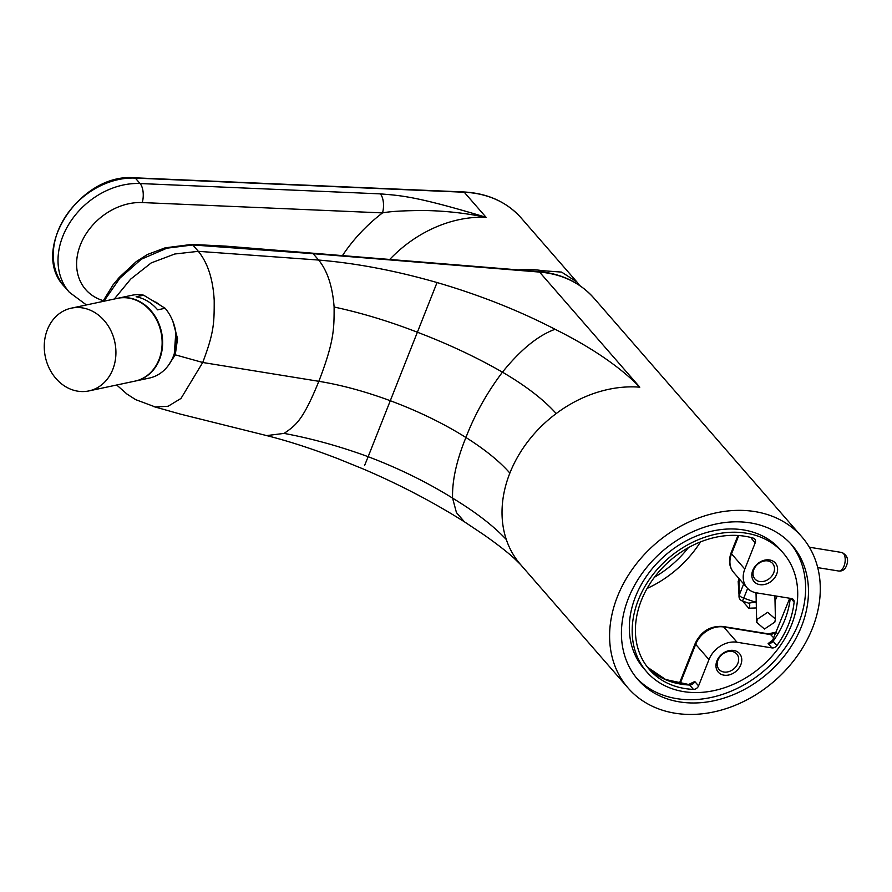 <?xml version="1.0" encoding="UTF-8"?>
<svg xmlns="http://www.w3.org/2000/svg" width="892" height="892" viewBox="0 0 892 892"><rect width="100%" height="100%" fill="white"/><g stroke="black" fill="none" stroke-linecap="round" stroke-linejoin="round"><path stroke-width="1.34" d="M801.785 536.761A115.157 90.828 -41.1 0 0 703.732 516.189A115.157 90.828 -41.1 0 0 617.442 596.592A115.157 90.828 138.9 0 0 628.113 688.033A115.157 90.828 138.9 0 0 726.166 708.605A115.157 90.828 138.9 0 0 812.445 628.202A115.157 90.828 -41.1 0 0 801.785 536.761L593.949 298.151A115.157 90.828 -41.1 0 0 539.548 272.071L639.809 387.184C620.018 366.891 591.775 347.59 555.092 329.282C538.099 335.437 520.56 349.731 502.452 372.165C486.887 392.826 474.722 414.602 465.936 437.493C484.936 449.49 499.576 461.354 509.867 473.094A115.157 90.828 -41.1 0 1 556.207 413.553C543.719 399.638 525.801 385.835 502.452 372.165C476.506 357.257 448.163 343.955 417.423 332.248C389.369 321.343 361.594 312.936 334.11 307.015C332.549 286.477 327.397 270.822 318.656 260.051C356.254 263.196 395.713 270.689 437.035 282.541C479.428 294.929 518.787 310.505 555.092 329.282M628.392 598.365A102.234 80.626 138.9 0 0 637.858 679.548A102.234 80.626 138.9 0 0 724.906 697.8A102.234 80.626 138.9 0 0 801.507 626.429A102.234 80.626 138.9 0 0 792.04 545.246A102.234 80.626 138.9 0 0 704.992 526.994A102.234 80.626 138.9 0 0 628.392 598.365M777.11 596.202L775.014 601.007M756.048 593.615A11.752 10.949 -1.3 0 1 755.29 592.622M628.113 688.033L520.538 564.536A115.157 90.828 -41.1 0 1 506.322 539.56C493.689 526.012 475.77 512.198 452.578 498.115C452.066 480.788 456.514 460.573 465.936 437.493C443.402 423.388 418.192 411.134 390.317 400.731C365.33 391.499 341.502 385.021 318.845 381.308C334.188 341.413 334.143 328.802 334.11 307.015M515.531 269.685L538.422 271.547A4.705 2.286 94.6 0 1 538.601 271.547A4.705 2.286 94.6 0 1 539.548 272.071L313.114 253.685L192.784 244.965L166.949 248.177L141.304 259.226L119.907 278.148L103.896 301.228M437.035 282.541L368.151 456.693C398.891 468.389 427.034 482.204 452.578 498.115L456.448 512.61L464.431 521.809C432.843 501.906 399.103 484.3 363.234 468.98L338.18 458.8C312.434 448.854 288.595 441.116 266.663 435.597L180.307 414.089L153.758 406.607M364.661 465.323L368.151 456.693C339.874 446.334 311.854 438.563 284.08 433.4L266.663 435.597M116.707 385.01L127.021 394.097L135.64 399.627L155.275 406.964L168.109 406.261L180.987 398.445L202.729 362.487L318.845 381.308C302.89 420.478 295.966 425.239 284.08 433.4M172.836 321.243L177.553 338.659L175.267 354.826L168.109 365.776M151.963 300.247A39.248 32.948 78 0 1 158.642 304.306M149.577 298.798L159.523 304.841M175.835 332.437L174.241 354.425L172.948 357.279M156.122 302.254L160.906 305.688M114.321 299.01L130.711 279.073L151.205 262.917L174.81 253.997L198.325 251.332L192.784 244.965A4.705 2.096 88.8 0 0 191.78 244.419L225.799 246.136L312.167 253.15A4.705 2.286 94.6 0 1 313.114 253.685L318.656 260.051L198.325 251.332C207.769 262.895 213.054 279.263 214.203 300.437C214.258 323.662 213.868 332.894 202.729 362.487L175.267 354.826A4.705 1.583 -158.4 0 1 174.241 354.425M118 298.229A42.303 35.513 -102 0 1 154.238 314.943A42.303 35.513 -102 0 1 159.501 359.498A42.303 35.513 78 0 1 135.595 380.984L149.332 378.074A42.303 35.513 78 0 0 173.238 356.577A42.303 35.513 -102 0 0 165.131 308.253L143.634 295.185A42.303 35.513 -102 0 0 131.737 295.308L118 298.229A42.303 35.513 -102 0 0 117.755 298.285M143.634 295.185L136.141 296.768A42.303 35.513 78 0 1 157.639 309.847L165.131 308.253M71.293 308.164L117.499 298.341A42.303 35.513 78 0 1 153.736 315.043A42.303 35.513 78 0 1 158.999 359.599A42.303 35.513 -102 0 1 135.093 381.096L88.888 390.919A42.303 35.513 -102 0 0 112.793 369.422A42.303 35.513 78 0 0 107.531 324.866A42.303 35.513 78 0 0 71.293 308.164A42.303 35.513 78 0 0 47.388 329.65A42.303 35.513 -102 0 0 52.65 374.205A42.303 35.513 -102 0 0 88.888 390.919M756.249 602.724A4.705 1.416 34.5 0 0 755.301 602.111L756.204 600.762M768.324 633.833L776.096 632.172L771.011 634.658L723.724 626.987A23.504 18.531 138.9 0 0 695.682 644.336L680.362 683.027L680.027 681.8L678.957 683.138L681.22 682.793M676.292 682.893L679.793 682.28M739.111 578.696L738.186 581.406L738.955 593.871M742.635 601.063L743.694 602.39A4.705 3.702 138.9 0 0 744.173 601.587M756.371 607.954L748.767 608.21A4.705 3.702 -41.1 0 0 748.979 603.304L742.2 600.907A4.705 0.624 -71.1 0 0 743.75 598.164L747.619 588.419M739.702 579.376L739 581.506L738.175 581.428M748.756 603.148L755.301 602.111L743.75 598.164A4.705 1.583 -158.4 0 1 739.301 594.953A4.705 4.382 178.7 0 0 739.011 596.57L739.011 596.57A4.705 4.705 0 0 0 742.2 600.907M739.011 596.57L739 581.506L739.301 594.953L743.672 583.937M751.644 537.675A4.705 3.702 -41.1 0 1 751.41 538.445L751.376 537.608M751.41 538.445L755.212 542.804A4.705 3.702 138.9 0 0 754.777 539.069A4.705 3.702 138.9 0 0 753.305 538.144A86.959 68.584 138.9 0 0 655.988 575.262A86.959 68.584 138.9 0 0 649.376 669.513A86.959 68.584 138.9 0 0 693.418 689.382L689.627 685.023A4.705 2.219 -87.6 0 0 688.657 684.487L665.666 679.526L647.525 667.261A86.959 68.584 -41.1 0 0 689.627 685.023A4.705 3.702 -41.1 0 0 694.768 681.51L688.657 684.487M791.561 624.813A90.482 71.36 138.9 0 0 783.176 552.973A90.482 71.36 138.9 0 0 706.129 536.806A90.482 71.36 138.9 0 0 638.337 599.981A90.482 71.36 138.9 0 0 646.722 671.832A90.482 71.36 138.9 0 0 723.758 687.988A90.482 71.36 138.9 0 0 791.561 624.813M790.256 598.331A86.959 68.584 -41.1 0 1 773.096 641.225A4.705 3.702 -41.1 0 1 768.123 643.545L771.914 647.904L737.015 642.24A23.504 18.531 138.9 0 0 708.962 659.589L698.57 685.87A4.705 3.702 -41.1 0 1 693.418 689.382M771.914 647.904A4.705 3.702 138.9 0 0 776.887 645.585A86.959 68.584 138.9 0 0 794.114 602.089L790.936 598.443M755.212 542.804L744.809 569.074A23.504 18.531 138.9 0 0 746.983 587.739A23.504 18.531 138.9 0 0 756.561 592.868L791.46 598.532A4.705 3.702 -41.1 0 1 793.378 599.558A4.705 3.702 -41.1 0 1 794.114 602.089M740.806 664.752A14.105 11.117 138.9 0 0 733.748 650.469A14.105 11.117 138.9 0 0 716.923 660.883A14.105 11.117 138.9 0 0 723.981 675.166A14.105 11.117 138.9 0 0 740.806 664.752M776.642 574.236A14.105 11.117 -41.1 0 1 759.817 584.639A14.105 11.117 -41.1 0 1 752.77 570.367A14.105 11.117 -41.1 0 1 769.595 559.953A14.105 11.117 -41.1 0 1 776.642 574.236M646.722 671.832L643.868 668.554A90.482 71.36 -41.1 0 1 635.494 596.715A90.482 71.36 -41.1 0 1 703.286 533.539A90.482 71.36 -41.1 0 1 780.333 549.695L783.176 552.973M636.464 677.887A102.234 80.626 138.9 0 0 723.312 694.121A102.234 80.626 138.9 0 0 798.663 623.162A102.234 80.626 138.9 0 0 790.591 543.641M770.119 634.134L774.089 638.193M768.123 643.545L772.628 640.278A4.705 0.825 -144.3 0 0 773.096 641.225L776.887 645.585M773.71 572.82A11.752 9.266 -41.1 0 1 764.901 581.027A11.752 9.266 -41.1 0 1 754.9 578.93A11.752 9.266 -41.1 0 1 753.807 569.598A11.752 9.266 138.9 0 1 762.615 561.391A11.752 9.266 138.9 0 1 772.617 563.488A11.752 9.266 138.9 0 1 773.71 572.82M737.862 663.336A11.752 9.266 138.9 0 0 736.781 654.014A11.752 9.266 138.9 0 0 726.768 651.907A11.752 9.266 138.9 0 0 717.971 660.113A11.752 9.266 -41.1 0 0 719.052 669.446A11.752 9.266 -41.1 0 0 729.065 671.542A11.752 9.266 -41.1 0 0 737.862 663.336M518.375 269.897A112.805 88.977 -41.1 0 1 542.615 270.711L542.146 271.893M579.577 285.44L576.934 281.995L561.581 272.082L542.615 270.711M64.603 286.811C28.789 250.708 79.845 172.368 134.848 177.82L463.762 191.97A2.353 1.115 92.5 0 1 464.241 192.237L486.073 217.302C416.107 196.207 401.132 195.604 380.338 193.876L140.077 183.54A70.501 55.605 138.9 0 0 70.1 222.242A70.501 55.605 138.9 0 0 69.342 292.264L64.603 286.811A70.501 55.605 -41.1 0 1 65.361 216.789A70.501 55.605 -41.1 0 1 135.328 178.088L464.241 192.237A112.805 88.977 -41.1 0 1 475.235 193.352A112.805 88.977 -41.1 0 1 521.207 218.016L576.934 281.995M389.737 259.449A112.805 88.977 138.9 0 1 486.073 217.302C465.245 213.043 444.484 210.78 423.778 210.512C403.808 210.601 390.06 211.393 382.523 212.898A14.105 6.668 -87.5 0 0 380.338 193.876M774.836 622.103L775.416 618.992L767.666 612.325L757.275 619.26L756.695 622.371L764.444 629.027L774.836 622.103M506.322 539.56A115.157 90.828 -41.1 0 1 509.867 473.094M556.207 413.553A115.157 90.828 -41.1 0 1 639.809 387.184M777.166 633.398L776.096 632.172M647.09 588.452A101.064 79.7 138.9 0 0 700.543 541.89M743.694 602.39L748.767 608.21M654.494 577.202A96.358 75.998 138.9 0 0 688.379 547.677M708.962 659.589L695.682 644.336A4.705 1.583 -158.4 0 1 695.292 643.255L680.027 681.8M680.083 683.629L680.362 683.027L681.009 683.774M698.57 685.87L694.768 681.51M737.015 642.24L723.724 626.987A4.705 2.42 -80.8 0 0 722.843 626.463C710.333 625.682 701.145 631.28 695.292 643.255M744.809 569.074L731.518 553.821A23.504 18.531 138.9 0 0 733.692 572.474L746.983 587.739M738.754 535.546L731.518 553.821A4.705 1.583 -158.4 0 1 731.128 552.739C728.374 560.555 729.232 567.145 733.692 572.474M134.848 177.82A2.353 1.115 92.5 0 1 135.328 178.088L140.077 183.54A14.105 6.668 -87.5 0 1 142.263 202.562A56.408 44.488 138.9 0 0 80.481 244.664A56.408 44.488 138.9 0 0 103.26 300.637M342.45 255.614A141.014 111.21 -41.1 0 1 382.523 212.898L142.263 202.562M838.714 571.025C842.472 571.337 845.058 569.553 846.486 565.662C848.894 559.552 847.311 555.159 841.725 552.471A9.399 4.828 99.2 0 1 844.01 566.108A9.399 4.828 99.2 0 1 838.714 571.025L817.741 567.624M520.538 564.536L513.825 557.968C506.355 551.278 496.398 543.574 483.966 534.854L464.431 521.809M312.167 253.15L538.601 271.547C561.481 273.588 579.934 282.463 593.949 298.151M102.87 301.451L113.039 284.894L119.182 277.49L136.242 261.612L147.503 254.465L165.143 247.842L191.78 244.419M789.743 598.253L772.628 640.278M769.963 634.101L722.843 626.463M737.952 535.49L731.128 552.739M463.762 191.97C487.645 193.241 506.79 201.915 521.207 218.016M69.342 292.264L86.412 304.941M774.903 595.845L775.416 618.992M756.026 592.779L756.695 622.371M841.725 552.471L809.356 547.22"/></g></svg>
